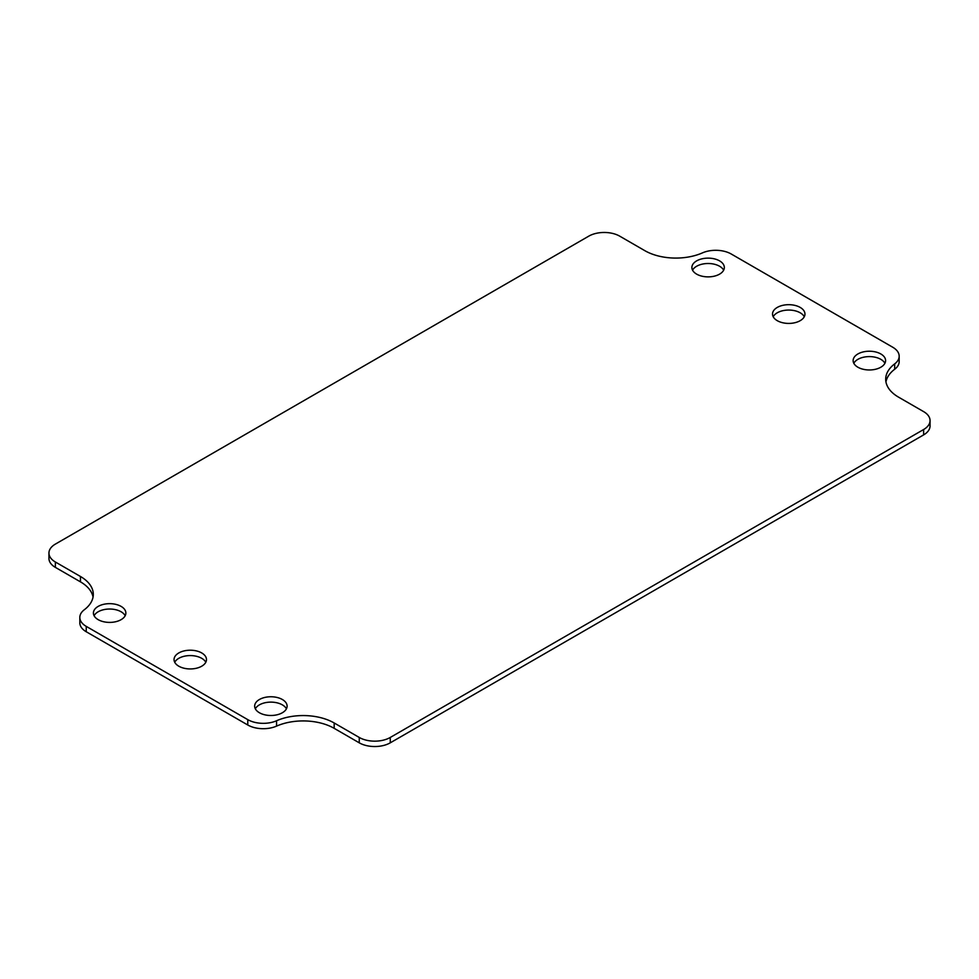 <?xml version="1.0" encoding="UTF-8"?>
<svg xmlns="http://www.w3.org/2000/svg" width="979" height="979" viewBox="0 0 979 979"><rect width="100%" height="100%" fill="white"/><g stroke="black" fill="none" stroke-linecap="round" stroke-linejoin="round"><path stroke-width="1.47" d="M201.735 652.956A16.227 9.374 0 0 0 184.052 650.925A16.227 9.374 0 0 0 174.042 659.577A16.227 9.374 0 0 0 178.79 666.197A16.227 9.374 0 0 0 196.473 668.229A16.227 9.374 0 0 0 206.483 659.577A16.227 9.374 0 0 0 201.735 652.956M205.81 662.269A16.227 9.374 0 0 0 201.735 658.329A16.227 9.374 0 0 0 174.715 662.269M800.21 307.43A16.227 9.374 0 0 0 782.527 305.399A16.227 9.374 0 0 0 772.517 314.051A16.227 9.374 0 0 0 777.265 320.671A16.227 9.374 0 0 0 794.948 322.703A16.227 9.374 0 0 0 804.958 314.051A16.227 9.374 0 0 0 800.21 307.43M804.285 316.731A16.227 9.374 0 0 0 800.21 312.803A16.227 9.374 0 0 0 773.19 316.731M880.831 353.97A16.227 9.374 0 0 0 863.148 351.938A16.227 9.374 0 0 0 853.137 360.602A16.227 9.374 0 0 0 857.885 367.223A16.227 9.374 0 0 0 875.569 369.254A16.227 9.374 0 0 0 885.591 360.602A16.227 9.374 0 0 0 880.831 353.97M884.906 363.282A16.227 9.374 0 0 0 880.831 359.342A16.227 9.374 0 0 0 853.823 363.282M282.356 699.508A16.227 9.374 0 0 0 264.673 697.476A16.227 9.374 0 0 0 254.662 706.128A16.227 9.374 0 0 0 259.411 712.749A16.227 9.374 0 0 0 277.094 714.78A16.227 9.374 0 0 0 287.116 706.128A16.227 9.374 0 0 0 282.356 699.508M286.431 708.808A16.227 9.374 0 0 0 282.356 704.868A16.227 9.374 0 0 0 255.335 708.808M719.589 260.879A16.227 9.374 0 0 0 701.906 258.848A16.227 9.374 0 0 0 691.884 267.5A16.227 9.374 0 0 0 696.644 274.132A16.227 9.374 0 0 0 714.327 276.164A16.227 9.374 0 0 0 724.338 267.5A16.227 9.374 0 0 0 719.589 260.879M723.665 270.192A16.227 9.374 0 0 0 719.589 266.251A16.227 9.374 0 0 0 692.569 270.192M121.115 606.405A16.227 9.374 0 0 0 103.431 604.373A16.227 9.374 0 0 0 93.409 613.025A16.227 9.374 0 0 0 98.169 619.658A16.227 9.374 0 0 0 115.852 621.689A16.227 9.374 0 0 0 125.863 613.025A16.227 9.374 0 0 0 121.115 606.405M125.177 615.718A16.227 9.374 0 0 0 121.115 611.777A16.227 9.374 0 0 0 94.094 615.718M86.238 626.376L247.773 719.638A21.93 12.654 180 0 0 276.567 720.752A43.859 25.319 0 0 1 334.182 722.979L359.256 737.456A21.93 12.654 180 0 0 390.266 737.456L923.625 429.524A21.93 12.654 180 0 0 930.05 420.578A21.93 12.654 180 0 0 923.625 411.621L898.538 397.144A43.859 25.319 0 0 1 885.701 379.24A43.859 25.319 0 0 1 894.684 363.882A21.93 12.654 180 0 0 899.175 356.197A21.93 12.654 180 0 0 892.762 347.251L731.227 254.002A21.93 12.654 180 0 0 702.432 252.888A43.859 25.319 0 0 1 644.818 250.661L619.744 236.172A21.93 12.654 180 0 0 588.734 236.172L55.375 544.104A21.93 12.654 180 0 0 48.95 553.062A21.93 12.654 180 0 0 55.375 562.007L80.462 576.484A43.859 25.319 0 0 1 93.299 594.388A43.859 25.319 0 0 1 84.316 609.746A21.93 12.654 180 0 0 79.825 617.431A21.93 12.654 180 0 0 86.238 626.376L86.238 631.749L247.773 724.998L247.773 719.638M247.773 724.998A21.93 12.654 180 0 0 276.567 726.112A43.859 25.319 0 0 1 334.182 728.339L359.256 742.828A21.93 12.654 180 0 0 390.266 742.828L923.625 434.896L923.625 429.524M899.175 356.197L899.175 361.569A21.93 12.654 180 0 1 894.684 369.254A43.859 25.319 0 0 0 885.946 381.92M930.05 420.578L930.05 425.938A21.93 12.654 180 0 1 923.625 434.896M86.238 631.749A21.93 12.654 180 0 1 79.825 622.803L79.825 617.431M93.054 597.08A43.859 25.319 0 0 0 80.462 581.856L55.375 567.379A21.93 12.654 180 0 1 48.95 558.422L48.95 553.062M390.266 742.828L390.266 737.456M80.462 581.856L80.462 576.484M55.375 567.379L55.375 562.007M359.256 742.828L359.256 737.456M276.567 726.112L276.567 720.752M334.182 728.339L334.182 722.979M894.684 369.254L894.684 363.882"/></g></svg>
